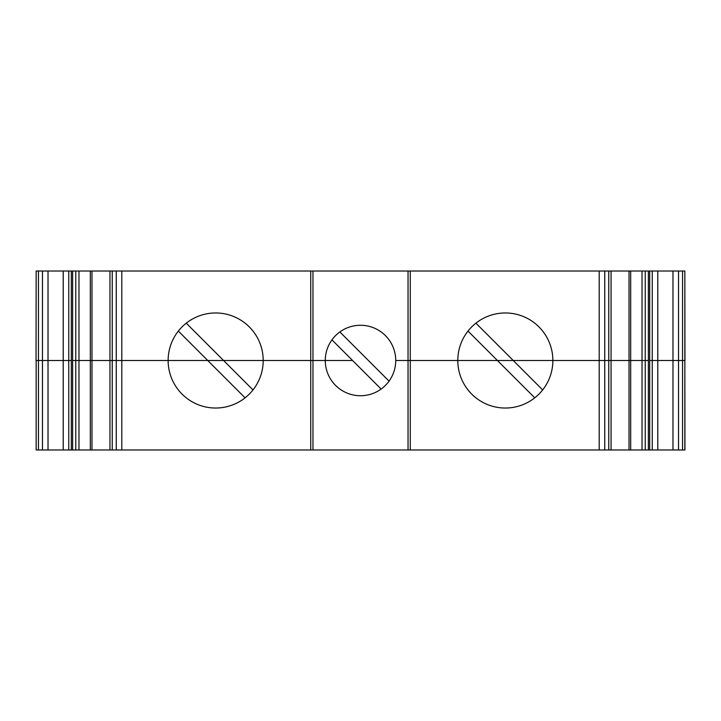 <?xml version="1.0" encoding="UTF-8"?>
<svg xmlns="http://www.w3.org/2000/svg" width="721" height="721" viewBox="0 0 721 721"><rect width="100%" height="100%" fill="white"/><g stroke="black" fill="none" stroke-linecap="round" stroke-linejoin="round"><path stroke-width="1.08" d="M684.842 449.976L684.842 360.5L684.95 449.976L36.158 449.976L36.158 360.5L36.158 449.976M109.953 449.976L109.953 360.5L72.623 360.5L72.623 449.976M684.842 271.024L684.95 360.5L682.544 360.5L684.842 360.5L684.842 271.024L648.377 271.024L648.377 360.5L395.73 360.5A35.23 35.23 0 0 1 344.467 391.873A35.23 35.23 0 0 1 325.27 360.5L109.953 360.5L109.953 271.024L91.982 271.024L91.982 360.5L72.623 360.5L72.623 271.024L36.158 271.024L36.05 360.5L36.158 271.024M682.544 449.976L682.544 360.5L649.684 360.5C647.954 360.5 647.954 360.5 649.684 360.5C647.954 360.5 647.954 360.5 649.684 360.5L649.684 271.024M71.316 449.976L71.316 360.5C73.046 360.5 73.046 360.5 71.316 360.5C73.046 360.5 73.046 360.5 71.316 360.5L36.158 360.5M312.968 449.976L312.968 360.5L352.596 360.5L325.27 360.5A35.23 35.23 0 0 1 339.861 331.948L389.052 381.139M611.048 449.976L611.048 360.5L552.863 360.5A47.532 47.532 0 0 1 505.331 408.032A47.532 47.532 0 0 1 457.799 360.5L408.032 360.5L408.032 271.024L109.953 271.024M542.661 389.926L513.244 360.5L497.427 360.5L534.757 397.83M408.032 449.976L408.032 360.5L395.73 360.5A35.23 35.23 0 0 0 339.861 331.948M312.968 271.024L312.968 360.5L263.201 360.5A47.532 47.532 0 0 1 215.669 408.032A47.532 47.532 0 0 1 168.137 360.5L112.242 360.5L112.242 271.024M252.999 389.926L223.573 360.5L207.756 360.5L245.086 397.83M109.953 360.5L91.982 360.5L91.982 449.976L91.982 271.024L72.623 271.024M648.377 449.976L648.377 360.5L629.018 360.5L629.018 449.976L629.018 360.5L611.048 360.5L611.048 271.024L408.032 271.024M611.048 271.024L629.018 271.024L629.018 360.5L629.018 271.024L648.377 271.024M178.339 331.074L207.756 360.5L168.137 360.5A47.532 47.532 0 0 1 215.669 312.968A47.532 47.532 0 0 1 263.201 360.5L223.573 360.5L186.243 323.17M468.001 331.074L497.427 360.5L457.799 360.5A47.532 47.532 0 0 1 505.331 312.968A47.532 47.532 0 0 1 552.863 360.5L513.244 360.5L475.914 323.17M71.316 271.024L71.316 360.5L38.456 360.5L38.456 271.024M682.544 271.024L682.544 360.5L649.684 360.5L649.684 449.976M381.139 389.052L331.948 339.861M78.968 449.976L78.968 271.024M645.241 449.976L645.241 271.024M599.196 449.976L599.196 271.024M410.267 449.976L410.267 271.024M678.524 449.976L678.524 271.024M672.981 449.976L672.981 271.024M657.786 449.976L657.786 271.024M652.253 449.976L652.253 271.024M630.677 449.976L630.677 271.024M642.032 449.976L642.032 271.024M608.758 449.976L608.758 271.024M604.73 449.976L604.73 271.024M310.733 449.976L310.733 271.024M121.804 449.976L121.804 271.024M116.27 449.976L116.27 271.024M112.242 449.976L112.242 360.5M75.759 449.976L75.759 271.024M90.323 449.976L90.323 271.024M68.747 449.976L68.747 271.024M63.214 449.976L63.214 271.024M48.019 449.976L48.019 271.024M42.476 449.976L42.476 271.024M38.456 449.976L38.456 360.5"/></g></svg>
